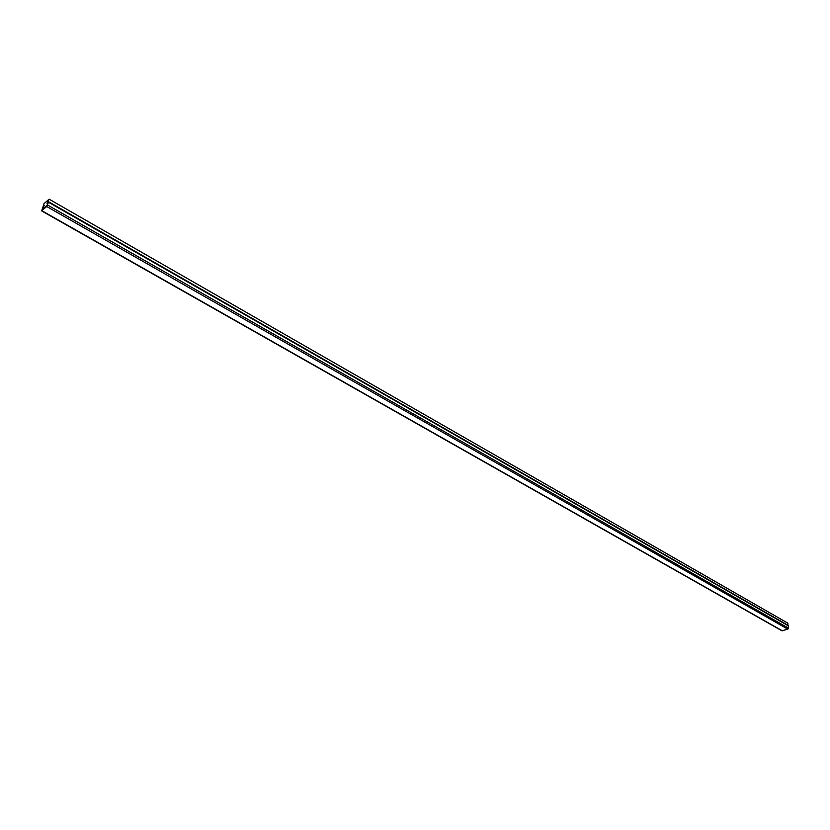 <?xml version="1.0" encoding="UTF-8"?>
<svg xmlns="http://www.w3.org/2000/svg" width="830" height="830" viewBox="0 0 830 830"><rect width="100%" height="100%" fill="white"/><g stroke="black" fill="none" stroke-linecap="round" stroke-linejoin="round"><path stroke-width="1.25" d="M42.309 209.336L44.229 205.29L43.181 206.214L43.969 203.661L49.105 199.159L47.03 203.34L48.026 202.645L47.372 204.74L42.662 209.534M787.909 625.218L787.867 623.185L49.105 199.159M48.036 202.593L47.03 203.34L47.248 202.645L48.482 202.24L46.708 206.504L41.562 210.851L43.326 206.079L44.229 205.29L42.091 210.032L46.926 205.799L48.036 202.593M41.562 210.851L781.922 630.779L787.826 629.15L788.5 628.175L788.178 625.374L48.482 201.711M788.448 625.882L48.482 202.24M788.5 628.175L47.611 205.041M787.826 629.15L46.708 206.504M782.348 630.821L41.873 210.727"/></g></svg>
